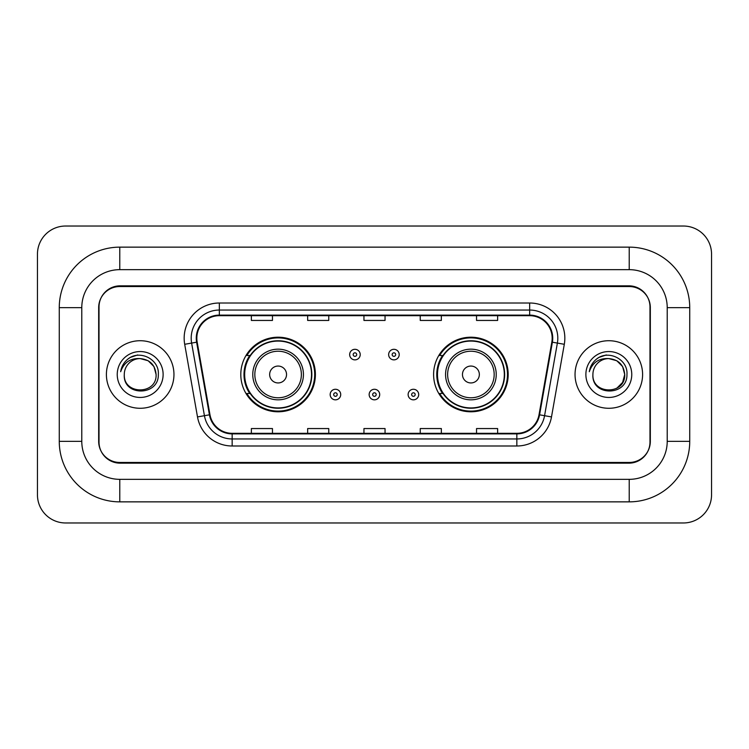 <?xml version="1.0" encoding="UTF-8"?>
<svg xmlns="http://www.w3.org/2000/svg" width="749" height="749" viewBox="0 0 749 749"><rect width="100%" height="100%" fill="white"/><g stroke="black" fill="none" stroke-linecap="round" stroke-linejoin="round"><path stroke-width="1.12" d="M433.605 374.5A37.291 37.291 0 0 0 470.896 411.791A37.291 37.291 0 0 0 508.196 374.5A37.291 37.291 0 0 0 470.896 337.209A37.291 37.291 0 0 0 433.605 374.5M240.803 374.5A37.291 37.291 0 0 0 278.104 411.791A37.291 37.291 0 0 0 315.395 374.5A37.291 37.291 0 0 0 278.104 337.209A37.291 37.291 0 0 0 240.803 374.5M249.754 393.497A34.126 34.126 0 0 1 249.754 355.503M442.547 393.497A34.126 34.126 0 0 1 442.547 355.503M629.226 247.142A60.51 60.51 0 0 1 689.735 307.652A60.51 60.51 0 0 0 629.226 247.142L119.774 247.142A60.51 60.51 0 0 0 59.265 307.652A60.51 60.51 0 0 1 119.774 247.142L119.774 269.659L629.226 269.659L119.774 269.659A37.993 37.993 0 0 0 81.781 307.652L81.781 441.348A37.993 37.993 0 0 0 119.774 479.341L629.226 479.341L119.774 479.341L119.774 501.858L629.226 501.858A60.51 60.51 0 0 0 689.735 441.348L689.735 307.652L667.219 307.652A37.993 37.993 0 0 0 629.226 269.659L629.226 247.142M629.226 286.539L119.774 286.539A21.112 21.112 0 0 0 98.671 307.652L98.671 441.348A21.112 21.112 0 0 0 119.774 462.461L629.226 462.461A21.112 21.112 0 0 0 650.329 441.348L650.329 307.652A21.112 21.112 0 0 0 629.226 286.539M689.735 441.348L667.219 441.348L667.219 307.652L667.219 441.348A37.993 37.993 0 0 1 629.226 479.341L629.226 501.858M711.55 254.173A28.144 28.144 0 0 0 683.406 226.029L65.594 226.029A28.144 28.144 0 0 0 37.45 254.173L37.45 494.827A28.144 28.144 0 0 0 65.594 522.971L683.406 522.971A28.144 28.144 0 0 0 711.55 494.827L711.55 254.173M59.265 441.348L81.781 441.348L81.781 307.652L59.265 307.652L59.265 441.348A60.51 60.51 0 0 0 119.774 501.858M99.018 306.95L99.018 442.05A21.112 21.112 0 0 0 120.13 463.163L628.87 463.163A21.112 21.112 0 0 0 649.982 442.05L649.982 306.95A21.112 21.112 0 0 0 628.87 285.837L120.13 285.837A21.112 21.112 0 0 0 99.018 306.95L99.018 442.05M106.405 374.5A33.78 33.78 0 0 0 140.185 408.28A33.78 33.78 0 0 0 173.955 374.5A33.78 33.78 0 0 0 140.185 340.72A33.78 33.78 0 0 0 106.405 374.5A33.78 33.78 0 0 0 140.185 408.28A33.78 33.78 0 0 0 173.955 374.5A33.78 33.78 0 0 0 140.185 340.72A33.78 33.78 0 0 0 106.405 374.5M575.045 374.5A33.78 33.78 0 0 0 608.815 408.28A33.78 33.78 0 0 0 642.595 374.5A33.78 33.78 0 0 0 608.815 340.72A33.78 33.78 0 0 0 575.045 374.5A33.78 33.78 0 0 0 608.815 408.28A33.78 33.78 0 0 0 642.595 374.5A33.78 33.78 0 0 0 608.815 340.72A33.78 33.78 0 0 0 575.045 374.5M196.828 338.192A22.517 22.517 0 0 1 219.345 315.675L529.655 315.675A22.517 22.517 0 0 1 551.826 342.106L539.027 414.721A22.517 22.517 0 0 1 516.847 433.325L232.153 433.325A22.517 22.517 0 0 1 209.973 414.721L197.174 342.106A22.517 22.517 0 0 1 196.828 338.192M196.266 338.192A23.079 23.079 0 0 0 196.613 342.199L209.42 414.815A23.079 23.079 0 0 0 232.153 433.886L516.847 433.886A23.079 23.079 0 0 0 539.58 414.815L552.388 342.199A23.079 23.079 0 0 0 529.655 315.114L219.345 315.114A23.079 23.079 0 0 0 196.266 338.192M184.694 344.297A35.184 35.184 0 0 1 219.345 303.008L529.655 303.008A35.184 35.184 0 0 1 564.306 344.297L551.498 416.921A35.184 35.184 0 0 1 516.847 445.992L232.153 445.992A35.184 35.184 0 0 1 197.502 416.921L184.694 344.297L191.622 343.079A28.144 28.144 0 0 1 219.345 310.049L529.655 310.049A28.144 28.144 0 0 1 557.378 343.079L544.57 415.695A28.144 28.144 0 0 1 516.847 438.951L232.153 438.951A28.144 28.144 0 0 1 204.43 415.695L191.622 343.079A28.144 28.144 0 0 1 191.201 338.192M649.982 442.05L649.982 306.95M363.948 315.675L363.948 320.441L385.052 320.441L385.052 315.675M307.652 315.675L307.652 320.441L328.764 320.441L328.764 315.675M251.364 315.675L251.364 320.441L272.467 320.441L272.467 315.675M420.236 315.675L420.236 320.441L441.348 320.441L441.348 315.675M476.533 315.675L476.533 320.441L497.636 320.441L497.636 315.675M385.052 433.325L385.052 428.559L363.948 428.559L363.948 433.325M328.764 433.325L328.764 428.559L307.652 428.559L307.652 433.325M272.467 433.325L272.467 428.559L251.364 428.559L251.364 433.325M441.348 433.325L441.348 428.559L420.236 428.559L420.236 433.325M497.636 433.325L497.636 428.559L476.533 428.559L476.533 433.325M156.092 374.5C157.065 395.023 123.304 395.023 124.278 374.5C122.799 396.736 159.031 396.221 158.32 374.5C159.556 359.286 139.791 349.427 128.088 358.93C123.95 362.235 121.478 366.504 120.664 371.71C123.941 362.385 130.448 358.013 140.185 358.593L148.133 360.728L153.957 366.551L156.092 374.5C157.065 395.023 123.304 395.023 124.278 374.5C123.304 395.023 157.065 395.023 156.092 374.5C157.065 395.023 123.304 395.023 124.278 374.5A15.907 15.907 0 0 1 140.185 358.593L148.133 360.728L153.957 366.551L156.092 374.5L153.957 366.551L148.133 360.728L140.185 358.593C149.847 359.539 155.146 364.838 156.092 374.5M117.237 374.5A22.947 22.947 0 0 0 140.185 397.447A22.947 22.947 0 0 0 163.123 374.5A22.947 22.947 0 0 0 140.185 351.553A22.947 22.947 0 0 0 117.237 374.5M128.088 358.93L130.326 357.423L137.676 354.942M286.539 374.5A8.445 8.445 0 0 0 278.104 366.055A8.445 8.445 0 0 0 269.659 374.5A8.445 8.445 0 0 0 278.104 382.945A8.445 8.445 0 0 0 286.539 374.5M303.429 374.5A25.335 25.335 0 0 0 278.104 349.165A25.335 25.335 0 0 0 252.769 374.5A25.335 25.335 0 0 0 278.104 399.835A25.335 25.335 0 0 0 303.429 374.5A25.335 25.335 0 0 1 278.104 399.835A25.335 25.335 0 0 1 252.769 374.5M311.518 374.5A33.424 33.424 0 0 0 278.104 341.076A33.424 33.424 0 0 0 244.68 374.5A33.424 33.424 0 0 0 278.104 407.924A33.424 33.424 0 0 0 311.518 374.5M314.692 374.5A36.589 36.589 0 0 1 246.833 393.497L250.222 393.497A33.742 33.742 0 0 0 300.424 399.797A33.742 33.742 0 0 0 300.424 349.203A33.742 33.742 0 0 0 250.222 355.503L246.833 355.503A36.589 36.589 0 0 1 314.692 374.5M479.341 374.5A8.445 8.445 0 0 0 470.896 366.055A8.445 8.445 0 0 0 462.461 374.5A8.445 8.445 0 0 0 470.896 382.945A8.445 8.445 0 0 0 479.341 374.5M496.231 374.5A25.335 25.335 0 0 0 470.896 349.165A25.335 25.335 0 0 0 445.571 374.5A25.335 25.335 0 0 0 470.896 399.835A25.335 25.335 0 0 0 496.231 374.5A25.335 25.335 0 0 1 470.896 399.835A25.335 25.335 0 0 1 445.571 374.5M504.32 374.5A33.424 33.424 0 0 0 470.896 341.076A33.424 33.424 0 0 0 437.482 374.5A33.424 33.424 0 0 0 470.896 407.924A33.424 33.424 0 0 0 504.32 374.5M507.494 374.5A36.589 36.589 0 0 1 439.626 393.497L443.024 393.497A33.742 33.742 0 0 0 493.226 399.797A33.742 33.742 0 0 0 493.226 349.203A33.742 33.742 0 0 0 443.024 355.503L439.626 355.503A36.589 36.589 0 0 1 507.494 374.5M608.815 358.593C618.477 359.539 623.777 364.838 624.722 374.5L622.597 382.449L616.773 388.272L622.597 382.449L624.722 374.5C625.696 395.023 591.935 395.023 592.908 374.5C591.429 396.736 627.671 396.221 626.95 374.5C628.186 359.286 608.422 349.427 596.728 358.93C592.59 362.235 590.109 366.504 589.294 371.71C592.571 362.385 599.078 358.013 608.815 358.593L616.773 360.728L622.597 366.551L624.722 374.5C625.696 395.023 591.935 395.023 592.908 374.5C591.935 395.023 625.696 395.023 624.722 374.5L622.597 366.551L616.773 360.728L608.815 358.593L616.773 360.728L622.597 366.551L624.722 374.5L622.597 366.551L616.773 360.728L608.815 358.593A15.907 15.907 0 0 0 592.908 374.5M585.877 374.5A22.947 22.947 0 0 0 608.815 397.447A22.947 22.947 0 0 0 631.763 374.5A22.947 22.947 0 0 0 608.815 351.553A22.947 22.947 0 0 0 585.877 374.5M596.719 358.93L598.957 357.423L606.306 354.942M360.213 354.586A5.28 5.28 0 0 1 354.942 359.866A5.28 5.28 0 0 1 349.661 354.586A5.28 5.28 0 0 1 354.942 349.306A5.28 5.28 0 0 1 360.213 354.586A5.28 5.28 0 0 0 354.942 349.306A5.28 5.28 0 0 0 349.661 354.586M399.198 354.586A5.28 5.28 0 0 1 393.918 359.866A5.28 5.28 0 0 1 388.647 354.586A5.28 5.28 0 0 1 393.918 349.306A5.28 5.28 0 0 1 399.198 354.586A5.28 5.28 0 0 0 393.918 349.306A5.28 5.28 0 0 0 388.647 354.586M330.169 394.554A5.28 5.28 0 0 1 335.449 389.274A5.28 5.28 0 0 1 340.72 394.554A5.28 5.28 0 0 1 335.449 399.835A5.28 5.28 0 0 1 330.169 394.554A5.28 5.28 0 0 0 335.449 399.835A5.28 5.28 0 0 0 340.72 394.554M369.154 394.554A5.28 5.28 0 0 1 374.425 389.274A5.28 5.28 0 0 1 379.706 394.554A5.28 5.28 0 0 1 374.425 399.835A5.28 5.28 0 0 1 369.154 394.554A5.28 5.28 0 0 0 374.425 399.835A5.28 5.28 0 0 0 379.706 394.554M408.13 394.554A5.28 5.28 0 0 1 413.411 389.274A5.28 5.28 0 0 1 418.691 394.554A5.28 5.28 0 0 1 413.411 399.835A5.28 5.28 0 0 1 408.13 394.554A5.28 5.28 0 0 0 413.411 399.835A5.28 5.28 0 0 0 418.691 394.554M529.655 303.008L529.655 315.114M191.622 343.079L196.613 342.199M232.153 445.992L232.153 433.886M516.847 433.886L516.847 445.992M539.58 414.815L551.498 416.921M197.502 416.921L209.42 414.815M552.388 342.199L564.306 344.297M219.345 303.008L219.345 315.114M301.37 374.5A23.275 23.275 0 0 0 278.104 351.225A23.275 23.275 0 0 0 254.829 374.5A23.275 23.275 0 0 0 278.104 397.775A23.275 23.275 0 0 0 301.37 374.5M494.171 374.5A23.275 23.275 0 0 0 470.896 351.225A23.275 23.275 0 0 0 447.63 374.5A23.275 23.275 0 0 0 470.896 397.775A23.275 23.275 0 0 0 494.171 374.5M353.182 354.586A1.76 1.76 0 0 0 354.942 356.346A1.76 1.76 0 0 0 356.702 354.586A1.76 1.76 0 0 0 354.942 352.826A1.76 1.76 0 0 0 353.182 354.586M392.158 354.586A1.76 1.76 0 0 0 393.918 356.346A1.76 1.76 0 0 0 395.678 354.586A1.76 1.76 0 0 0 393.918 352.826A1.76 1.76 0 0 0 392.158 354.586M337.209 394.554A1.76 1.76 0 0 0 335.449 392.794A1.76 1.76 0 0 0 333.689 394.554A1.76 1.76 0 0 0 335.449 396.315A1.76 1.76 0 0 0 337.209 394.554M376.185 394.554A1.76 1.76 0 0 0 374.425 392.794A1.76 1.76 0 0 0 372.674 394.554A1.76 1.76 0 0 0 374.425 396.315A1.76 1.76 0 0 0 376.185 394.554M415.171 394.554A1.76 1.76 0 0 0 413.411 392.794A1.76 1.76 0 0 0 411.65 394.554A1.76 1.76 0 0 0 413.411 396.315A1.76 1.76 0 0 0 415.171 394.554"/></g></svg>
